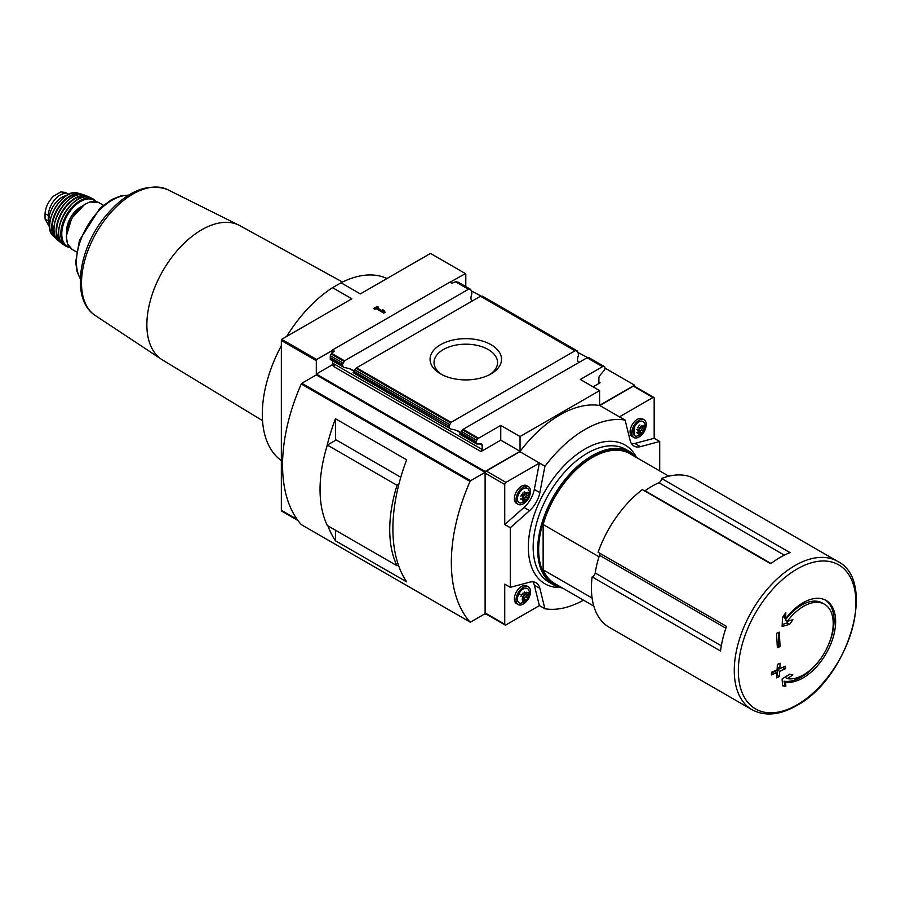 <?xml version="1.0" encoding="UTF-8"?>
<svg xmlns="http://www.w3.org/2000/svg" width="901" height="901" viewBox="0 0 901 901"><rect width="100%" height="100%" fill="white"/><g stroke="black" fill="none" stroke-linecap="round" stroke-linejoin="round"><path stroke-width="1.35" d="M592.137 576.888L720.53 651.006A85.64 49.442 120 0 1 726.488 626.386L598.106 552.268A85.64 49.442 -60 0 1 642.334 489.615L770.715 563.744A85.64 49.442 120 0 1 790.008 552.606L661.616 478.487A85.64 49.442 -60 0 1 694.795 478.915L837.648 561.391A85.64 49.442 -60 0 0 752.008 610.833A85.64 49.442 -60 0 0 752.008 709.718L737.547 701.372A85.64 49.442 120 0 1 737.423 701.293L609.042 627.175A85.64 49.442 -60 0 1 592.137 576.888A3.413 1.971 120 0 0 595.201 572.991A81.833 47.246 120 0 1 599.492 555.264A3.413 1.971 120 0 0 599.57 553.113M442.019 374.681A31.76 18.335 180 0 1 434.034 362.517A31.76 18.335 180 0 1 453.642 345.579A31.76 18.335 180 0 1 488.252 349.554A31.76 18.335 180 0 1 497.555 362.517A31.76 18.335 180 0 1 489.581 374.681M465.794 286.574L465.794 274.377A1.701 0.98 -60 0 0 465.457 273.6L430.487 253.418L360.332 293.917L341.04 282.79L332.57 287.678A105.361 60.829 120 0 0 286.653 336.456M634.574 386.304L634.574 385.178L604.909 368.058M589.175 358.384L577.935 352.482M482.609 296.857L471.358 290.955M334.17 365.75L331.985 364.995L316.307 374.039L485.087 471.482L485.087 472.361L316.307 374.917L301.846 383.263A1.025 0.586 120 0 0 301.249 383.984A153.44 88.591 120 0 0 301.249 524.596A1.025 0.586 120 0 0 301.441 524.697M485.087 472.361L470.626 480.706A1.025 0.586 120 0 0 470.029 481.416A153.44 88.591 120 0 0 470.029 622.028A1.025 0.586 120 0 0 470.626 622.05L485.087 613.705L485.087 614.583L486.056 614.02M327.908 525.846A153.44 88.591 120 0 0 335.454 540.78L406.633 581.866A153.44 88.591 -60 0 1 406.633 459.814L335.454 418.717A153.44 88.591 120 0 0 326.77 446.941M316.307 374.039L316.307 360.682A1.701 0.98 -60 0 1 316.656 359.499L281.698 339.317A1.701 0.98 120 0 0 281.349 340.488L281.349 510.315A1.701 0.98 120 0 0 281.698 511.092L297.904 520.451M484.321 614.144L485.087 614.583M491.056 344.7A35.725 20.622 180 0 1 491.056 373.87A35.725 20.622 180 0 1 440.533 373.87A35.725 20.622 180 0 1 440.533 344.7A35.725 20.622 180 0 1 491.056 344.7M575.018 350.793L480.503 296.226L356.582 367.777L353.856 371.189L448.991 426.105L451.086 422.344L575.018 350.793L576.888 350.771L577.732 351.773A8.526 4.922 -120 0 0 578.262 353.417L578.397 355.523C577.09 359.094 577.259 361.402 578.915 362.461M465.457 273.6L449.926 282.306L452.054 283.241L455.557 281.822L468.452 289.266L344.52 360.817L342.414 364.578A8.526 4.922 -120 0 0 342.943 366.223L343.9 367.36M450.128 282.024L331.985 350.241L334.203 351.12L331.129 353.969L343.923 361.357M468.452 289.266L470.322 289.255L471.167 290.246A8.526 4.922 -120 0 0 471.696 291.89L471.831 293.996C470.513 297.567 470.682 299.875 472.338 300.934M330.307 359.398L330.858 357.911L342.414 364.578M460.479 432.581C459.386 431.207 456.233 430.036 451.007 429.079L353.327 372.214A8.526 4.922 -120 0 0 353.856 371.189L349.588 368.757M330.858 357.911L330.25 356.008M470.604 289.345L458.305 282.25L455.557 281.822M457.832 282.036L471.167 290.246M482.249 296.136L577.732 351.773M602.499 366.662L587.069 357.753L463.148 429.304L460.422 432.717L476.167 441.794A1.701 0.98 -60 0 1 476.764 440.251L477.969 438.742A1.701 0.98 -60 0 1 478.577 438.213L500.753 425.407L520.046 436.546L599.604 390.606L580.323 379.467L602.499 366.662A1.701 0.98 -60 0 1 603.107 366.504L604.312 366.606A1.701 0.98 -60 0 1 604.56 366.684A1.701 0.98 -60 0 1 604.909 367.462L604.909 368.802A1.701 0.98 -60 0 1 604.233 370.446L599.965 375.312A2.726 1.577 -60 0 0 598.883 377.936L598.883 382.114L600.089 382.812L593.095 386.844M448.991 426.105A8.526 4.922 -120 0 0 449.509 427.75M479.839 443.956L482.193 445.308A2.726 1.577 -60 0 0 481.63 444.058A2.726 1.577 -60 0 0 481.111 443.934L476.843 443.99A1.701 0.98 -60 0 1 476.516 443.911A1.701 0.98 -60 0 1 476.167 443.134L459.904 433.741A8.526 4.922 -120 0 0 460.422 432.717M600.089 382.812A1.701 0.98 -60 0 1 599.244 382.891A1.701 0.98 -60 0 1 598.883 382.114M482.193 445.308L482.193 449.486A1.701 0.98 -60 0 1 480.988 451.57L500.753 440.161L500.753 425.407M476.167 443.134L476.167 441.794M342.774 362.889L330.284 355.67L331.129 353.969M480.988 451.57L333.618 366.493L334.001 365.04L334.08 365.941M332.953 364.995L334.001 365.603M332.953 364.432L331.985 364.871A1.701 0.98 120 0 0 332.706 363.182L332.706 360.884M599.007 556.773L543.134 524.517A75.008 43.304 -60 0 1 629.934 453.732L668.835 476.19M659.712 470.93L659.712 441.479L654.171 438.28L654.171 398.197A1.701 0.98 120 0 0 653.822 397.409A1.701 0.98 120 0 0 652.966 397.499L619.539 416.791L625.08 420.001L630.137 440.488A20.453 11.814 120 0 0 633.944 446.063A20.453 11.814 120 0 0 640.431 446.648L659.712 441.479M625.08 420.001L624.967 420.057A103.998 60.04 120 0 0 545.026 466.222L539.372 463.08L505.945 482.384A1.701 0.98 120 0 0 504.74 484.468L504.74 524.551L510.281 527.749L510.281 587.351L504.74 584.141L504.74 624.224A1.701 0.98 120 0 0 505.089 625.012A1.701 0.98 120 0 0 505.945 624.922L539.372 605.618L545.026 608.761A103.998 60.04 120 0 0 583.51 600.167M510.281 527.749L529.563 510.653A20.453 11.814 120 0 0 539.857 492.61L544.914 466.279M544.914 608.828L539.857 588.33A20.453 11.814 120 0 0 536.05 582.756A20.453 11.814 120 0 0 529.563 582.181L510.281 587.351M634.541 435.588L634.541 426.894M653.822 397.409L634.191 386.079A1.701 0.98 120 0 0 633.335 386.169L599.807 405.529A103.998 60.04 120 0 0 519.854 451.683L486.315 471.054A1.701 0.98 120 0 0 485.11 473.138L485.11 612.894A1.701 0.98 120 0 0 485.459 613.671L505.089 625.012M624.967 420.057L599.807 405.529M545.026 466.222L519.854 451.683M386.957 278.544A105.361 60.829 120 0 0 341.04 282.79M281.349 345.68A105.361 60.829 120 0 0 281.349 460.58M519.854 594.232A103.998 60.04 120 0 0 522.175 594.559M599.604 390.606L599.604 405.36L634.574 385.178M485.087 471.482L520.046 451.3L520.046 436.546M331.985 353.079L331.985 350.658L316.656 359.499M520.046 451.3L500.753 440.161M377.192 306.464L378.454 307.185L377.282 307.872L383.252 311.318L382.621 309.595L384.423 310.631L385.054 312.354L383.792 313.086L376.021 308.604L374.839 309.28L373.577 308.547L377.192 306.464L373.938 308.75M281.698 339.317L351.863 298.817L332.57 287.678M527.186 500.246A10.226 5.902 -60 0 1 523.278 503.828A10.226 5.902 -60 0 1 518.165 504.335L516.476 503.366A10.226 5.902 -60 0 1 516.476 491.552A10.226 5.902 -60 0 1 526.702 485.65L528.391 486.619A10.226 5.902 -60 0 1 529.36 496.485M504.74 524.551L524.022 507.443A20.453 11.814 120 0 0 534.316 489.412L539.372 463.08M527.186 600.471A10.226 5.902 -60 0 1 523.278 604.053A10.226 5.902 -60 0 1 518.165 604.56L516.476 603.591A10.226 5.902 -60 0 1 516.476 591.777A10.226 5.902 -60 0 1 526.702 585.875L528.391 586.844A10.226 5.902 -60 0 1 529.36 596.71M539.372 605.618L534.316 585.132A20.453 11.814 120 0 0 532.896 581.821M631.556 443.799A20.453 11.814 120 0 0 634.878 443.438L654.171 438.28M642.92 433.426A10.226 5.902 -60 0 1 639 437.019A10.226 5.902 -60 0 1 633.887 437.526L632.198 436.546A10.226 5.902 -60 0 1 632.198 424.731A10.226 5.902 -60 0 1 642.436 418.83L644.125 419.81A10.226 5.902 -60 0 1 645.082 429.676M525.925 501.215A5.147 2.973 -60 0 1 522.771 496.733A5.147 2.973 -60 0 1 529.078 493.084A5.147 2.973 -60 0 1 525.925 501.215M528.729 494.401A1.667 0.969 120 0 0 528.707 496.372A1.667 0.969 120 0 0 528.729 496.383L528.076 498.073A1.667 0.969 120 0 0 526.589 499.931L525.272 500.686A1.667 0.969 120 0 0 524.956 500.224A1.667 0.969 120 0 0 523.785 500.551L523.109 500.742L523.121 499.616A1.667 0.969 -60 0 0 523.154 497.645A1.667 0.969 -60 0 1 523.154 497.645L523.785 495.944A1.667 0.969 120 0 0 525.272 494.086L526.589 493.331A1.667 0.969 120 0 0 526.894 493.804A1.667 0.969 120 0 0 528.076 493.466L528.741 493.275L528.729 494.401L527.637 493.771M520.654 503.017A8.255 4.764 -60 0 1 519.145 493.095A8.255 4.764 -60 0 1 528.493 489.446C530.88 493.939 529.788 498.062 525.193 501.801L520.654 503.017M518.165 504.335A10.226 5.902 -60 0 1 518.165 492.532A10.226 5.902 -60 0 1 528.391 486.619M641.658 434.395A5.147 2.973 -60 0 1 638.505 429.912A5.147 2.973 -60 0 1 644.812 426.274A5.147 2.973 -60 0 1 641.658 434.395M644.463 427.581A1.667 0.969 120 0 0 644.44 429.552A1.667 0.969 120 0 0 644.463 429.574L643.798 431.264A1.667 0.969 120 0 0 642.312 433.111L641.005 433.877A1.667 0.969 120 0 0 640.69 433.404A1.667 0.969 120 0 0 639.507 433.741L638.843 433.933L638.854 432.807A1.667 0.969 -60 0 0 638.877 430.836A1.667 0.969 -60 0 1 638.877 430.836L639.507 429.124A1.667 0.969 120 0 0 641.005 427.277L642.312 426.522A1.667 0.969 120 0 0 642.627 426.984A1.667 0.969 120 0 0 643.798 426.646L644.474 426.455L644.463 427.581L643.37 426.95M636.388 436.197A8.255 4.764 -60 0 1 634.878 426.286A8.255 4.764 -60 0 1 644.226 422.625C646.614 427.13 645.521 431.252 640.926 434.992L636.388 436.197M633.887 437.526A10.226 5.902 -60 0 1 633.887 425.711A10.226 5.902 -60 0 1 644.125 419.81M525.925 601.44A5.147 2.973 -60 0 1 522.771 596.958A5.147 2.973 -60 0 1 529.078 593.308A5.147 2.973 -60 0 1 525.925 601.44M527.637 593.996L528.729 594.626A1.667 0.969 120 0 0 528.707 596.597A1.667 0.969 120 0 0 528.729 596.608L528.076 598.298A1.667 0.969 120 0 0 526.589 600.156L525.272 600.911A1.667 0.969 120 0 0 524.956 600.449A1.667 0.969 120 0 0 523.785 600.776L523.109 600.967L523.121 599.841A1.667 0.969 -60 0 0 523.154 597.87A1.667 0.969 -60 0 1 523.154 597.87L523.087 597.836M526.083 593.263L526.589 593.556L525.272 594.322A1.667 0.969 120 0 1 523.785 596.169L523.109 597.859M526.589 593.556A1.667 0.969 120 0 0 526.894 594.029A1.667 0.969 120 0 0 528.076 593.691L528.741 593.5L528.729 594.626M520.654 603.242A8.255 4.764 -60 0 1 519.145 593.32A8.255 4.764 -60 0 1 528.493 589.671C530.88 594.164 529.788 598.287 525.193 602.026L520.654 603.242M518.165 604.56A10.226 5.902 -60 0 1 518.165 592.757A10.226 5.902 -60 0 1 528.391 586.844M526.33 493.478A1.667 0.969 120 0 0 526.488 495.088A1.667 0.969 120 0 0 526.511 495.1L528.684 496.361M523.808 499.559L524.371 498.647A1.667 0.969 120 0 1 525.857 496.8L526.544 495.122M520.913 498.343L520.891 499.469M523.053 492.813A1.667 0.969 120 0 1 521.566 494.66L520.913 496.35M642.064 426.657A1.667 0.969 120 0 0 642.222 428.279A1.667 0.969 120 0 0 642.244 428.29L644.406 429.54M639.541 432.739L640.093 431.827A1.667 0.969 120 0 1 641.58 429.98L642.278 428.313M636.624 429.529L638.302 430.498L636.624 429.529M637.3 427.851A1.667 0.969 120 0 0 638.786 425.993L639.913 424.968M526.33 593.703A1.667 0.969 120 0 0 526.488 595.313A1.667 0.969 120 0 0 526.511 595.324L528.684 596.586M523.808 599.784L524.371 598.872A1.667 0.969 120 0 1 525.857 597.025L526.544 595.347M523.053 593.038A1.667 0.969 120 0 1 521.566 594.885L520.913 596.586M785.649 618.649L785.818 612.612L782.53 617.365L782.113 626.443L789.625 624.37L792.869 619.708L787.305 621.33A41.942 24.214 -60 0 1 803.557 606.35A41.942 24.214 -60 0 1 824.528 604.267A41.942 24.214 -60 0 1 826.566 648.911A41.942 24.214 -60 0 1 787.305 678.622L792.869 674.928L789.625 674.151L782.113 678.971L782.53 685.74L785.818 686.528L785.649 682.125A46.03 26.579 -60 0 0 828.492 649.148A46.03 26.579 -60 0 0 826.104 600.46A46.03 26.579 -60 0 0 803.084 602.735A46.03 26.579 -60 0 0 785.649 618.649L784.05 617.737L784.489 614.55M785.064 668.891L785.233 666.211L779.849 668.666L780.097 663.237L777.36 664.442L777.112 669.871L771.56 672.236L771.402 674.928L776.944 672.563L776.527 677.879L779.252 676.674L779.68 671.346L785.064 668.891L782.552 667.45M780.097 646.535L779.252 632.13L776.527 633.335L777.36 647.74L780.097 646.535L778.577 645.668L778.577 632.423M644.688 490.977A3.413 1.971 120 0 0 645.037 490.752A81.833 47.246 120 0 1 658.924 482.733A3.413 1.971 120 0 0 661.616 478.487M593.815 606.125L554.915 583.668A75.008 43.304 -60 0 1 543.134 569.792L592.103 598.061M543.134 524.517L543.134 569.792M353.913 371.054C352.82 369.68 349.667 368.509 344.441 367.552M383.252 311.318L377.282 307.872M378.093 307.399L377.192 306.881M384.93 312.433L384.423 310.631M384.423 311.048L382.812 310.124M335.454 418.717L335.454 440.386M335.454 530.205L335.454 540.78M398.884 484.22L397.026 485.29L327.345 445.06L336.208 439.947L400.799 477.248M327.345 445.06A122.75 70.875 120 0 0 327.345 525.52L397.026 565.749L398.377 564.972M397.026 485.29A122.75 70.875 120 0 0 397.026 565.749M782.507 685.391L784.839 685.965L784.05 681.201L785.649 682.125M784.839 685.965L785.818 686.528M784.05 681.201A46.03 26.579 120 0 0 821.115 658.045M827.445 647.076A46.03 26.579 120 0 0 825.282 600.021M782.214 624.652L787.012 622.861L789.625 624.37M787.012 622.861L788.319 621.037M824.528 604.267L822.455 603.073A41.942 24.214 120 0 0 785.233 620.136L787.305 621.33M788.375 674.973L785.233 677.428L787.305 678.622M777.315 646.4L778.577 645.668M776.685 675.987L777.372 675.592L777.372 670.017L779.782 668.632M777.372 670.017L779.68 671.346M777.372 664.442L777.372 667.236L779.849 668.666M771.493 673.419L774.961 671.414L776.944 672.563M777.372 675.592L779.252 676.674M66.606 232.469A19.777 11.42 -60 0 1 81.631 206.442M49.634 224.912A18.752 10.823 -60 0 1 52.731 207.106A18.752 10.823 -60 0 1 66.606 195.517M68.532 194.222A16.702 9.641 -60 0 0 55.659 198.704A16.702 9.641 -60 0 0 48.361 215.519L48.361 220.948L45.05 219.033L45.05 213.605C45.523 207.196 48.361 201.374 53.553 196.136L60.885 191.902L65.491 192.465L68.532 194.222A16.702 9.641 -60 0 1 68.746 194.357M49.634 226.365A16.702 9.641 -60 0 1 48.361 220.948M49.69 227.356L45.05 219.033M470.029 622.028L301.249 524.596M470.029 481.416L301.249 383.984M316.307 360.682L281.349 340.488M297.195 519.46L281.349 510.315M356.582 367.777L451.086 422.344M331.624 353.372L344.52 360.817M330.858 359.24L342.943 366.223M354.712 369.77L449.34 424.416M355.974 368.306L450.489 422.873M456.266 281.72L469.049 289.108M481.1 296.069L575.626 350.635M463.148 429.304L478.577 438.213M461.278 431.297L476.764 440.251M462.54 429.833L477.969 438.742M587.677 357.596L603.107 366.504M588.815 357.663L604.312 366.606M560.174 587.553A80.133 46.266 -60 0 1 544.936 491.282A80.133 46.266 -60 0 1 635.926 456.345M652.966 397.499L633.335 386.169M504.74 484.468L485.11 473.138M504.74 624.224L485.11 612.894M505.945 482.384L486.315 471.054M334.001 351.413L334.001 350.849M332.953 352.28L332.953 350.241M539.857 492.61L534.316 489.412M529.563 510.653L524.022 507.443M539.857 588.33L534.316 585.132M640.431 446.648L634.878 443.438M525.857 496.8L528.076 498.073M524.371 498.647L526.589 499.931M522.94 500.066L523.785 500.551M521.566 494.66L523.278 495.651M641.58 429.98L643.798 431.264M640.093 431.827L642.312 433.111M638.674 433.257L639.507 433.741M525.857 597.025L528.076 598.298M524.371 598.872L526.589 600.156M522.94 600.291L523.785 600.776M797.148 568.993A83.162 48.012 -60 0 1 855.95 602.938A83.162 48.012 -60 0 1 797.148 704.796A83.162 48.012 -60 0 1 738.336 670.84A83.162 48.012 -60 0 1 797.148 568.993M561.132 587.249A76.033 43.901 -60 0 1 554.408 496.744A76.033 43.901 -60 0 1 636.151 457.325M562.472 588.026A76.72 44.295 -60 0 1 553.586 584.862A76.72 44.295 -60 0 1 553.586 496.271A76.72 44.295 -60 0 1 630.306 451.975L625.767 449.362A76.72 44.295 -60 0 0 549.047 493.658A76.72 44.295 -60 0 0 549.047 582.249L553.586 584.862L562.551 588.071M456.154 430.284L460.411 432.739M332.706 363.182L482.193 449.486M470.626 480.706L301.846 383.263M784.332 555.14L658.924 482.733M771.042 563.508L645.037 490.752M725.857 628.222L599.492 555.264M721.318 645.803L595.201 572.991M262.529 420.609L162.439 359.938A77.509 44.746 -60 0 1 151.165 297.679A77.509 44.746 -60 0 1 201.666 229.811A77.509 44.746 -60 0 1 239.936 225.701L342.526 282.047M162.439 359.938L94.492 314.978A72.666 41.953 -60 0 1 96.542 232.402A72.666 41.953 -60 0 1 167.023 189.334L239.936 225.701M80.324 278.623A50.614 29.226 -60 0 1 86.901 226.838A50.614 29.226 -60 0 1 128.46 195.247M76.427 251.897L72.057 249.363A26.94 15.554 -60 0 1 72.057 218.267A26.94 15.554 -60 0 1 98.986 202.714L103.367 205.237M66.471 236.76A26.253 15.159 -60 0 1 85.28 204.189M69.377 247.077A26.591 15.351 -60 0 1 67.26 215.497A26.591 15.351 -60 0 1 95.664 201.542M69.94 247.719L66.235 246.39A27.267 15.745 -60 0 1 66.426 215.012A27.267 15.745 -60 0 1 93.501 199.166L90.922 197.826A27.154 15.677 -60 0 0 64.309 213.796A27.154 15.677 -60 0 0 63.791 244.824L63.791 244.824C46.559 235.375 74.13 187.633 90.922 197.826M58.723 231.264A26.816 15.475 -60 0 1 76.653 200.225M61.628 242.831A26.501 15.306 -60 0 1 62.113 212.523A26.501 15.306 -60 0 1 88.107 196.947M58.193 240.623L62.338 243.619A26.839 15.497 -60 0 1 60.75 242.651A26.839 15.497 -60 0 1 61.673 212.276A26.839 15.497 -60 0 1 87.521 196.283A26.839 15.497 -60 0 1 89.131 197.161L84.491 195.089A26.422 15.261 -60 0 0 59.466 211.003A26.422 15.261 -60 0 0 58.193 240.623L58.193 240.623C43.394 230.431 68.262 187.363 84.491 195.089M54.274 225.543A26.084 15.058 -60 0 1 69.467 199.222M56.189 238.303A25.431 14.686 -60 0 1 57.484 209.854A25.431 14.686 -60 0 1 81.473 194.503M82.644 194.616L77.666 193.017A25.014 14.439 -60 0 0 54.905 208.368A25.014 14.439 -60 0 0 53.001 235.747L56.876 239.261A25.769 14.878 -60 0 1 55.412 238.146A25.769 14.878 -60 0 1 57.033 209.595A25.769 14.878 -60 0 1 80.944 193.918A25.769 14.878 -60 0 1 82.633 194.616M50.647 218.74A24.35 14.056 -60 0 1 61.764 199.493M48.361 215.519L45.05 213.605M330.273 359.488L343.765 367.27M353.079 372.642L450.331 428.797M482.474 296.192L577.169 350.872M459.645 434.169L476.516 443.911M589.04 357.72L604.56 366.684M330.262 359.465L330.262 356.132M526.488 495.088L528.707 496.372M523.301 499.267L524.956 500.224M524.191 491.788L525.947 492.802M525.824 493.185L526.894 493.804M642.222 428.279L644.44 429.552M639.034 432.446L640.69 433.404M636.624 432.649L638.223 433.572M641.557 426.364L642.627 426.984M526.488 595.313L528.707 596.597M523.301 599.492L524.956 600.449M524.191 592.013L525.947 593.027M525.824 593.41L526.894 594.029M526.522 592.216L527.141 592.576M752.008 709.718C764.904 716.543 779.748 715.191 796.529 705.641C847.864 678.768 877.867 581.19 837.648 561.391M637.559 458.136L630.306 451.975M470.108 622.107L301.339 524.664M94.492 314.978C71.19 299.087 78.218 249.847 104.527 217.321C125.352 191.958 146.187 182.633 167.023 189.334M80.313 278.882L77.069 271.651L75.673 262.123L79.423 240.33L99.977 208.232L111.724 199.538L120.813 195.911L128.674 195.112M72.057 249.363L67.474 243.788L66.28 236.163L71.731 218.245L84.773 204.257L89.818 201.993L98.986 202.714M96.508 201.711L93.501 199.166M66.235 246.39L63.791 244.824M53.001 235.747C40.804 225.081 62.327 187.791 77.666 193.017"/></g></svg>
